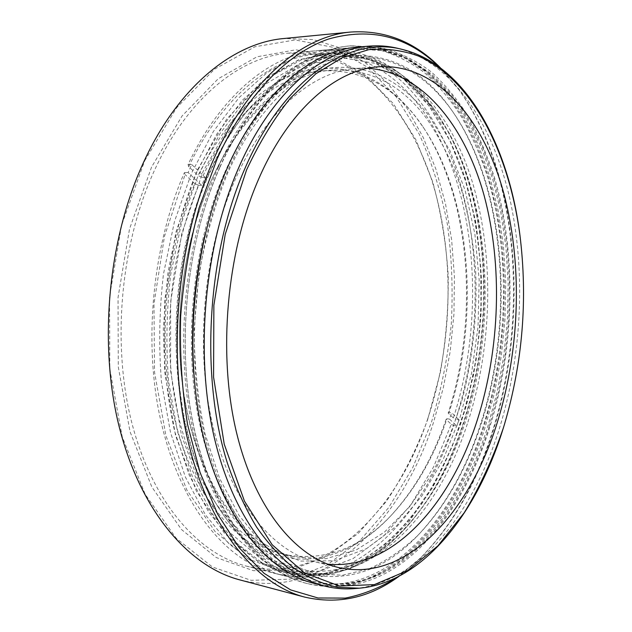 <?xml version="1.0" encoding="UTF-8"?>
<svg xmlns="http://www.w3.org/2000/svg" width="632" height="632" viewBox="0 0 632 632"><rect width="100%" height="100%" fill="white"/><g stroke="black" fill="none" stroke-linecap="round" stroke-linejoin="round"><path stroke-width="0.47" stroke-dasharray="3.16 2.37" d="M504.218 425.123C522.68 362.515 527.87 298.817 519.788 234.045M398.484 48.498C452.812 62.963 492.115 123.548 509.281 196.331C526.085 269.801 522.222 354.726 499.367 428.583C473.265 512.734 419.079 582.933 354.481 588.59M397.086 577.316L420.857 557.669C452.781 525.058 476.804 482.998 492.952 431.49C529.332 316.98 519.235 173.168 458.974 89.752L438.703 66.518M440.33 67.719L458.058 88.496C518.69 172.449 528.826 316.861 492.265 431.909C476.038 483.662 451.864 525.95 419.751 558.759L398.887 576.4M144.712 160.718L176.668 107.653L214.43 69.251L254.886 46.776L295.215 39.934L333.175 47.337L367.137 66.984L396.027 96.633L419.214 134.087C431.806 162.179 441.215 192.333 447.44 224.558C451.856 257.453 453.128 290.815 451.248 324.643C447.63 358.336 440.97 391.05 431.285 422.792L412.736 467.601L388.783 507.496L359.837 540.708L326.531 565.284L289.835 579.165L251.173 580.326L212.478 567.038L176.202 538.298L145.155 494.287L122.213 436.752L109.834 369.222L109.534 296.779L121.557 225.34L144.712 160.718M239.86 579.907C324.279 601.301 401.067 521.929 433.149 423.558L443.245 388.119L450.197 351.463L453.942 314.144L454.432 276.721L451.627 239.749L445.505 203.796L436.033 169.487L423.227 137.476L407.127 108.491L387.827 83.337L365.509 62.868L340.451 47.969L313.077 39.571L283.966 38.513M151.593 167.006L129.513 229.021L118.042 297.475L118.279 366.884L130.018 431.656L151.854 487.003L181.479 529.529L216.199 557.503L253.353 570.68L290.586 569.938L326.025 556.863L358.281 533.369L386.365 501.421C402.861 476.647 416.638 449.344 427.698 419.514L440.251 372.833C445.923 340.577 448.57 308.068 448.199 275.307C446.089 242.807 440.883 211.53 432.58 181.487L415.848 139.696L393.302 103.616L365.28 75.208L332.424 56.564L295.8 49.802L257.011 56.785L218.214 78.763L182.095 115.925L151.593 167.006M427.785 418.645C397.244 511.588 325.014 585.398 246.385 566.122C198.535 554.177 152.446 502.661 131.867 422.982C111.366 343.429 120.68 242.412 155.132 168.941C188.265 97.368 240.697 56.675 288.176 53.175L315.408 54.399C332.906 58.642 349.283 66.036 364.553 76.591C393.973 99.982 416.488 135.714 430.921 177.529C455.079 251.678 453.413 341.738 427.785 418.645M368.022 68.272L356.788 68.374C313.393 70.918 264.998 110.758 234.488 181.226C203.188 252.626 194.632 350.381 213.079 426.774C231.612 503.293 273.277 552.044 316.553 562.227L327.629 564.139M219.912 166.927C185.374 244.331 175.546 351.179 195.454 434.808C215.441 518.588 260.716 571.936 307.547 583.644C384.738 602.486 455.135 524.054 485.171 427.137L494.682 392.109L501.31 355.895L505.008 319.042L505.719 282.093L503.412 245.587L498.056 210.093L489.634 176.21L478.14 144.594L463.604 115.94L446.129 91.032L425.849 70.689L403.034 55.79L378.031 47.203L351.368 45.781C304.956 49.193 253.1 91.585 219.912 166.927M218.38 166.951C183.833 244.268 174.013 350.997 193.937 434.547C213.94 518.24 259.254 571.565 306.117 583.281C383.355 602.138 453.816 523.794 483.867 426.956L493.387 391.959L500.015 355.769L503.712 318.939L504.415 282.022L502.108 245.54L496.736 210.077L488.299 176.225L476.789 144.625L462.237 115.996L444.738 91.111L424.443 70.784L401.597 55.9L376.577 47.329L349.899 45.907C303.455 49.328 251.576 91.687 218.38 166.951M219.581 168.128C185.302 244.963 175.601 350.95 195.406 433.908C215.291 517 260.305 569.946 306.883 581.527C383.442 600.147 453.373 522.506 483.243 426.347C508.294 346.699 510.443 253.898 487.691 177.229C480.636 155.749 472.009 135.809 461.818 117.41C450.758 100.077 438.26 85.115 424.309 72.506C409.607 61.478 393.776 53.704 376.83 49.193L350.365 47.756C304.166 51.105 252.563 93.26 219.581 168.128M193.708 373.236C201.624 487.659 256.284 568.958 313.385 581.235C389.051 599.555 458.224 522.245 487.841 426.458L497.234 391.8L503.791 355.974L507.457 319.508L508.183 282.946L505.94 246.835L500.702 211.72L492.439 178.2L481.157 146.932L466.89 118.595L449.731 93.963L429.831 73.841L407.427 59.092L382.897 50.576L356.732 49.099C310.912 52.353 259.681 94.445 226.943 169.242C218 189.553 210.677 211.467 204.973 234.993M489.152 426.639L498.537 391.959L505.094 356.1L508.76 319.61L509.495 283.018L507.259 246.875L502.029 211.736L493.782 178.2L482.516 146.9L468.273 118.54L451.13 93.884L431.245 73.746L408.872 58.981L384.359 50.449L358.218 48.972C312.421 52.219 261.221 94.342 228.492 169.218C194.506 245.967 184.86 351.795 204.46 434.563C224.131 517.466 268.703 570.19 314.823 581.606C390.442 599.902 459.551 522.506 489.152 426.639M314.065 583.36C390.355 601.893 459.993 523.794 489.776 427.248C514.756 347.284 516.968 254.159 494.382 177.189C487.383 155.63 478.819 135.611 468.691 117.125C457.694 99.73 445.26 84.688 431.387 72.024C416.749 60.933 400.996 53.12 384.114 48.577L357.752 47.116M432.802 107.472L406.273 79.284L375.124 60.862L340.356 54.297L303.478 61.438L266.562 83.511L232.126 120.688L202.975 171.691L181.787 233.548L170.64 301.756L170.593 370.873L181.487 435.345L201.995 490.4L229.953 532.673L262.817 560.434C310.936 588.716 363.384 572.26 402.252 531.583C495.18 435.085 512.481 222.748 436.396 112.48L432.802 107.472M260.74 561.856L234.883 541.719L211.586 512.789L192.049 475.604L177.41 431.261L168.61 381.459C165.813 346.21 166.508 310.573 170.703 274.541L181.613 222.551L198.377 174.859L220.031 133.51L245.342 100.014L273.024 75.287L301.796 59.645L330.52 52.938C371.276 51.54 405.088 69.299 431.948 106.231L435.559 111.279C512.11 222.274 494.745 435.495 401.233 532.642C367.832 567.852 330.133 581.377 288.129 573.208C278.862 570.886 269.73 567.094 260.74 561.856M429.31 106.208L402.537 77.847L371.079 59.274L335.971 52.614L298.723 59.716L261.419 81.844L226.627 119.187L197.168 170.45L175.767 232.647L164.518 301.259L164.502 370.787L175.554 435.638L196.323 490.993L224.613 533.479L257.84 561.358L293.445 574.409L329.169 573.524L363.218 560.292L394.234 536.647L421.283 504.549C437.194 479.68 450.498 452.291 461.202 422.381L473.4 375.606C478.953 343.287 481.6 310.731 481.363 277.938C479.451 245.406 474.569 214.114 466.708 184.054L450.806 142.263L429.31 106.208M255.281 564.076L229.029 543.82L205.337 514.685L185.453 477.2L170.514 432.462L161.492 382.186C158.593 346.597 159.248 310.596 163.443 274.177L174.44 221.627L191.401 173.405L213.324 131.575L238.975 97.691L267.044 72.648L296.226 56.785L325.362 49.936C366.979 48.443 401.47 66.471 428.82 104.019C443.553 125.926 455.656 150.558 465.136 177.916L475.596 221.208C480.083 251.425 481.908 282.22 481.063 313.591C478.732 344.93 473.818 375.621 466.337 405.673C457.434 435.029 446.121 462.45 432.391 487.928L408.738 522.072L381.143 549.556L350.247 568.705L316.964 577.83L282.559 575.333C273.332 572.995 264.239 569.242 255.281 564.076M188.707 166.611C219.62 101.452 265.59 62.45 308.843 54.952C352.277 47.842 391.769 69.449 419.956 106.658C476.639 182.601 487.13 313.48 453.373 417.997L455.743 419.229C489.776 313.551 479.293 181.368 422.137 104.351C394.645 66.968 360.019 49.035 318.267 50.552C272.234 53.965 221.232 93.781 188.067 164.589L188.707 166.611L198.33 175.751L202.295 177.426C233.018 110.916 280.837 73.407 324.058 70.792C361.188 69.749 392.251 85.802 417.254 118.95L424.112 128.557C471.851 200.613 479.696 318.014 449.107 412.396L451.643 412.736L449.534 419.095L446.99 418.747C434.105 456.47 416.014 488.133 392.733 513.737C360.943 548.323 324.911 561.927 284.645 554.541C275.086 552.25 265.685 548.339 256.466 542.793C219.107 520.247 187.088 467.87 174.74 398.579C162.535 329.319 171.857 247.633 198.756 185.326L194.782 183.651C167.488 246.606 158.04 329.248 170.45 399.282C183.011 469.339 215.52 522.222 253.393 544.91C300.911 573.382 353.225 556.595 391.279 515.293C414.805 489.421 433.07 457.457 446.074 419.411L451.288 424.301L433.599 466.858L411.005 504.581L383.901 535.794L352.925 558.68L319.01 571.336L283.468 571.921L248.068 558.917L215.014 531.488L186.788 489.847L165.916 435.661L154.532 372.145L153.979 303.889L164.494 236.257L185.097 174.566L184.441 172.568C154.548 240.468 144.167 330.41 157.85 406.25C171.691 482.121 207.32 538.709 248.305 562.314C257.279 567.473 266.404 571.233 275.655 573.579C352.435 592.358 422.99 518.532 453.665 425.526L451.288 424.301M429.254 106.358C402.339 69.496 368.472 51.769 327.66 53.175L298.904 59.89L270.101 75.5L242.396 100.188L217.068 133.613L195.414 174.882C183.138 205.811 173.911 238.967 167.741 274.359L163.34 328.079C163.68 364.008 167.393 398.231 174.487 430.755L189.15 475.019L208.71 512.149L232.039 541.032L257.919 561.153C266.925 566.391 276.065 570.175 285.348 572.505L319.231 574.891L352.024 565.822L382.471 546.87L409.67 519.686L432.999 485.913L452.022 447.069L466.479 404.543L476.165 359.6L480.968 313.44L480.778 267.21L475.517 222.085L465.152 179.306L449.692 140.225L429.254 106.358M429.412 116.509L449.913 150.606L465.12 190.319L474.877 233.935L479.174 279.921L478.037 326.831L471.559 373.299L459.883 417.981L443.19 459.44L421.749 496.167L396.003 526.488L366.568 548.631L334.383 560.75L300.753 561.098L267.383 548.26C218.901 520.452 179.93 437.976 179.512 339.834C179.298 314.926 181.313 290.199 185.555 265.653C201.553 173.958 248.581 101.483 298.367 77.61C348.43 53.728 397.078 73.494 429.412 116.509M266.262 545.124C275.441 550.677 284.795 554.588 294.315 556.871L325.67 558.751L356.053 550.069L384.327 532.207L409.631 506.643L431.356 474.885C443.98 451.161 454.376 425.62 462.545 398.255C473.21 355.935 477.555 312.824 475.564 268.932C473.06 240.239 468.059 212.755 460.562 186.48C451.659 161.231 440.354 138.59 426.647 118.571C401.818 85.217 370.929 69.046 333.973 70.057C273.656 71.748 204.642 151.135 185.46 266.175C181.281 290.372 179.298 314.752 179.504 339.305C179.923 436.041 218.324 517.49 266.262 545.124M191.733 164.533L205.21 177.41L201.679 185.326L188.107 172.528L191.733 164.533L188.067 164.589M188.107 172.528L184.441 172.568M449.534 419.095L456.825 425.968L453.665 425.526M456.825 425.968L458.895 419.656L455.743 419.229M194.782 183.651L185.097 174.566M453.373 417.997L448.183 413.075C479.048 317.904 471.156 199.594 422.927 126.779C396.699 87.619 358.597 63.682 316.111 68.793C273.814 74.26 228.397 111.785 198.33 175.751M205.21 177.41L202.295 177.426M201.679 185.326L198.756 185.326M446.99 418.747L446.074 419.411M448.183 413.075L449.107 412.396M458.895 419.656L451.643 412.736M481.347 423.385C515.048 319.026 506.106 187.57 452.212 110.916C425.067 72.885 386.61 50.813 344.179 58.397C301.922 66.36 256.955 106.966 227.22 174.1C214.714 205.218 205.258 238.73 198.859 274.636L194.166 329.225C194.34 365.762 197.942 400.53 204.958 433.52L219.549 478.227L239.062 515.436L262.327 544.01L288.089 563.412L315.155 573.674L342.465 575.246L369.096 568.832C386.286 560.971 402.458 549.927 417.602 535.691C445.56 506.422 466.803 468.991 481.347 423.385M224.542 172.963C256.624 99.698 307.073 58.389 352.269 55.347C392.251 54.154 425.273 72.269 451.335 109.692C505.584 186.859 514.567 318.923 480.683 423.819C466.061 469.655 444.683 507.306 416.543 536.758C384.762 569.464 349.243 581.993 309.988 574.346C264.603 563.286 220.805 511.896 201.411 431.245C182.087 350.721 191.362 247.791 224.542 172.963M467.925 422.065C492.526 345.214 494.556 255.399 472.151 181.384C449.518 108.191 400.048 52.598 337.946 56.525C306.765 58.839 276.721 76.749 247.815 110.26C233.382 127.656 220.655 148.599 209.642 173.105C162.637 273.648 167.093 425.241 215.804 503.254C238.904 541 265.653 563.539 296.045 570.87C370.352 588.676 438.655 514.732 467.925 422.065M208.647 174.155C219.581 149.855 232.205 129.07 246.535 111.809L278.001 81.639L311.07 63.793L343.927 58.018L375.084 63.39L403.406 78.566L428.109 102.013L448.673 132.191C491.222 210.677 496.088 326.215 465.579 421.268C444.312 485.929 406.115 540.692 358.194 562.583C310.565 583.905 253.503 566.667 214.785 501.524C166.445 424.056 162.021 273.869 208.647 174.155M458.974 89.752L458.058 88.496M316.553 562.227L338.302 567.465M306.117 583.281L307.547 583.644M246.385 566.122L306.883 581.527M356.732 49.099L358.218 48.972M313.385 581.235L314.823 581.606M288.176 53.175L350.365 47.756M349.899 45.907L351.368 45.781M356.788 68.374L379.097 66.723M420.857 557.669L419.751 558.759M327.66 53.175L330.52 52.938M284.645 554.541L294.315 556.871M318.267 50.552L325.362 49.936M275.655 573.579L282.559 575.333M324.058 70.792L333.973 70.057M392.733 513.737L391.279 515.293M424.112 128.557L422.927 126.779M179.504 339.305L179.512 339.834M185.46 266.175L185.555 265.653M285.348 572.505L288.129 573.208M436.396 112.48L435.559 111.279M402.252 531.583L401.233 532.642M452.212 110.916L451.335 109.692M337.946 56.525L352.269 55.347M246.535 111.809L247.815 110.26M296.045 570.87L309.988 574.346M214.785 501.524L215.804 503.254M417.602 535.691L416.543 536.758"/><path stroke-width="0.95" d="M519.844 234.488L519.788 234.045C508.381 145.494 466.408 65.815 403.232 49.667C351.337 35.289 284.913 75.627 244.766 168.863C206.933 254.996 199.965 376.893 227.417 463.201C235.618 487.122 245.335 508.412 256.553 527.064C268.458 544.041 281.24 557.977 294.907 568.871C308.882 578.011 323.142 584.158 337.678 587.318L359.363 588.202C423.401 582.593 477.192 512.591 503.135 428.646L504.352 424.696C522.727 362.373 527.894 298.968 519.844 234.488C508.95 153.363 473.305 80.825 418.637 56.13C402.75 50.315 386.113 48.166 368.733 49.683L342.275 57.678L315.85 73.794L290.404 98.134C274.193 118.318 259.594 142.232 246.583 169.897L225.237 234.251L213.869 305.28L213.584 377.209L224.234 444.178L244.465 501.176L272.115 544.705L304.608 573.034L339.416 586.006L374.31 584.632L407.545 570.609L437.818 545.961L464.22 512.75C479.759 487.098 492.77 458.911 503.269 428.204L504.352 424.696M359.363 588.202L354.481 588.59C344.566 589.403 334.62 588.558 324.635 586.054C278.483 574.583 233.832 521.234 214.185 437.131C194.609 353.177 204.428 245.722 238.627 167.891C271.531 92.043 322.834 49.462 368.614 46.168C378.876 45.314 388.83 46.089 398.484 48.498L403.232 49.667M438.703 66.518C407.403 36.316 370.7 27.152 328.585 39.026C287.742 52.97 245.864 94.903 216.934 159.367L199.135 207.802C189.766 242.751 183.604 278.933 180.641 316.363C179.646 353.762 181.961 389.841 187.585 424.593L200.115 472.681L217.724 514.243L239.41 548.023L264.065 573.303L290.609 589.893L317.999 597.983L345.349 598.093C363.313 594.53 380.559 587.602 397.086 577.316M398.887 576.4C369.594 597.848 338.215 604.753 304.75 597.114C255.889 584.474 208.52 528.265 187.728 439.959C167.014 351.819 177.663 239.291 214.153 158.19C248.921 79.916 302.704 36 350.784 32.035C385.046 29.909 414.892 41.807 440.33 67.719M350.784 32.035L283.966 38.513C234.472 42.66 179.78 84.972 144.862 159.541C108.198 236.826 97.999 343.634 119.472 427.88C141.031 512.26 189.576 566.849 239.86 579.907L304.75 597.114M257.761 181.147C226.564 253.661 217.882 353.059 236.052 430.566C254.301 508.199 295.523 557.408 338.302 567.465C406.629 583.289 469.813 511.975 497.36 422.255C520.555 347.608 522.862 260.321 502.44 188.478C481.813 117.402 436.357 63.595 379.097 66.723C336.208 69.22 288.168 109.565 257.761 181.147M327.629 564.139C392.843 570.633 450.987 503.372 477.444 419.561C500.086 348.264 502.867 265.163 484.104 195.486C465.081 126.495 422.84 72.348 368.022 68.272M368.614 46.168L357.752 47.116C311.718 50.442 260.234 92.762 227.283 168.033C193.037 245.271 183.28 351.85 202.998 435.211C222.796 518.714 267.66 571.818 314.065 583.36L324.635 586.054M204.973 234.993C194.174 280.497 190.414 326.578 193.708 373.236"/></g></svg>

